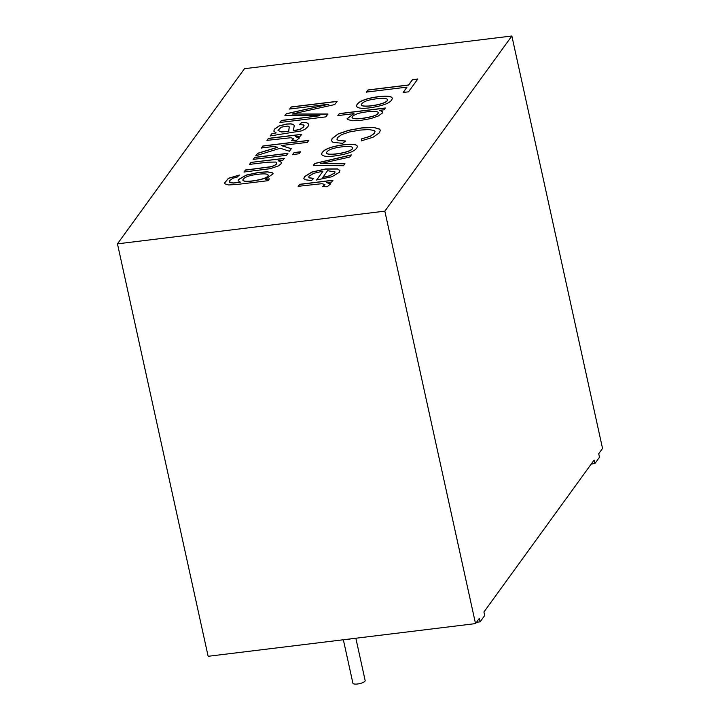 <?xml version="1.0" encoding="UTF-8"?>
<svg xmlns="http://www.w3.org/2000/svg" width="720" height="720" viewBox="0 0 720 720"><rect width="100%" height="100%" fill="white"/><g stroke="black" fill="none" stroke-linecap="round" stroke-linejoin="round"><path stroke-width="1.08" d="M250.965 162.405L284.265 158.337L282.96 160.137L278.226 160.713L281.475 162.324L280.998 163.809L278.469 165.906L270.054 168.723L243.999 172.017L245.448 170.028L271.062 166.68L274.41 165.51L276.444 163.98L276.768 162.945L275.76 162.045L267.732 162.18L249.525 164.403L250.965 162.405L284.292 158.454M278.226 160.713L281.484 162.387M249.543 164.52L250.992 162.522M253.179 159.507L254.628 157.509L287.928 153.441M254.601 157.392L287.901 153.324L286.452 155.322L253.152 159.39L254.628 157.509M292.617 154.683L294.066 152.685L300.546 151.893M294.039 152.568L300.519 151.776L299.07 153.774L292.59 154.566L294.066 152.685M261.468 148.086L262.917 146.088L308.826 140.472M255.798 155.907L257.589 153.432L277.443 147.393L274.608 146.358L261.441 147.969L262.917 146.088M262.89 145.971L308.799 140.355L307.359 142.353L281.241 145.548L291.312 148.779M281.241 145.548L291.285 148.662L289.395 151.263L280.287 148.239L255.771 155.79L257.589 153.432M257.562 153.315L277.416 147.276M266.985 140.481L268.425 138.492L301.716 134.424M291.609 140.724L293.751 138.636M295.344 136.719L299.511 137.898L296.01 140.796L291.366 140.715L293.742 138.573L290.754 137.754L266.958 140.364L268.398 138.375L301.698 134.307L300.384 136.107L295.344 136.719L299.52 137.952M293.166 130.662L299.97 129.393L303.543 126.882L303.66 124.956L299.421 124.578L301.635 122.49L306.675 122.67L308.808 124.2L307.998 126.576L305.199 129.159L301.662 130.86L270.171 135.927L271.665 133.866L276.192 132.921L273.879 131.283L274.356 129.204L279.216 125.874L286.83 123.984L290.997 123.84L293.481 124.479L294.291 125.694L293.202 130.842L299.988 129.51L303.57 126.999L304.065 125.532M273.825 131.112L274.374 129.321L279.243 125.991L286.848 124.101L291.024 123.957L293.499 124.596L294.282 125.577M276.192 132.921L271.665 133.866M288.774 131.274L289.242 126.837L287.901 126.063L281.223 127.179L278.01 130.455L281.286 131.886L288.801 131.391L281.313 132.003L278.028 130.518M270.198 136.044L271.692 133.983M301.635 122.49L306.702 122.787L308.817 124.263M299.448 124.695L301.662 122.607M269.37 178.875L268.065 180.675L239.319 184.185L228.699 184.977L224.892 183.816L224.487 183.105L228.42 178.281L239.346 175.05L237.168 177.093L232.884 178.245L229.815 180.486L229.311 181.881L233.415 182.961L240.516 182.232L238.194 180.765L238.59 179.469L246.294 175.068L259.146 172.287L267.507 171.819L272.439 172.845L273.141 173.763L265.275 179.37L269.37 178.875M328.824 104.229L289.683 109.017L291.186 106.956L337.095 101.34L334.764 104.553L292.104 114.012L327.897 114.021L325.827 116.874L279.918 122.49L281.412 120.429L319.869 115.731L284.886 115.632L286.272 113.724L328.824 104.229L286.299 113.841L284.913 115.758M322.587 186.651L324.954 184.527L321.948 183.699L298.17 186.309L299.619 184.311L332.919 180.234L331.605 182.043L326.565 182.655L330.705 183.834L327.231 186.723L322.587 186.651M316.611 179.955L322.983 171.171L313.785 173.295L309.096 176.112L308.772 177.147L309.357 177.786L313.713 178.38L311.481 180.531L304.83 179.694L303.822 178.587L304.461 176.67L311.931 172.017L325.647 168.957L337.572 168.903L339.894 170.568L339.336 172.305L331.983 176.724L316.611 179.955M594.891 463.572L594.126 460.062L483.939 611.991L484.713 615.51L480.123 621.837L479.349 618.318L475.524 623.601L208.143 656.298L117.459 243.846L384.84 211.149L511.857 36L602.541 448.452L598.716 453.726L599.49 457.245L594.891 463.572L591.246 464.022M117.459 243.846L244.476 68.697L511.857 36M407.007 87.129L366.498 92.079L368.064 89.928L408.564 84.978L412.452 79.623L417.834 78.966L408.501 91.827L403.119 92.484L407.007 87.129L403.146 92.601M378.351 96.66C386.982 95.598 391.635 96.138 392.292 98.262C391.734 102.384 384.561 105.516 370.782 107.676C362.196 108.882 357.399 108.351 356.4 106.074C357.408 101.718 364.725 98.577 378.351 96.66L378.378 96.777C386.928 95.724 391.572 96.237 392.31 98.325M353.988 113.634L337.833 115.605L339.282 113.616L385.317 107.982L384.012 109.782L379.674 110.313L382.428 111.312L382.239 113.139L378.09 116.1L370.647 118.611L361.44 120.285L352.692 120.762L347.814 119.619L347.13 118.665L353.988 113.634L347.148 118.728M361.53 140.778L361.647 138.843L370.152 136.305L374.409 133.308L374.994 131.508L374.157 130.473L368.631 129.528L360.171 130.095L349.497 131.958L341.622 134.64L337.446 137.673L336.96 139.221L338.157 140.382L345.681 141.012L342.576 143.343L332.955 142.299L331.434 140.724L332.154 138.474L338.292 133.821L348.84 130.248L361.746 127.89L373.545 127.323L379.629 129.105L380.295 130.257L379.548 132.714L373.05 137.25L361.53 140.778M343.467 144.765C352.035 143.694 356.688 144.225 357.408 146.367C356.553 150.615 349.38 153.747 335.898 155.781C327.375 157.005 322.578 156.474 321.516 154.17C322.524 149.823 329.841 146.682 343.467 144.765L343.494 144.882C351.981 143.82 356.625 144.333 357.417 146.43M343.431 165.735L313.362 165.357L314.748 163.449L351.288 154.908L349.74 157.032L320.688 163.584L344.925 163.683L343.431 165.735M341.964 146.844C332.658 147.996 327.465 150.012 326.376 152.874C326.862 156.447 353.637 152.181 352.539 147.744C351.774 146.295 348.246 145.998 341.964 146.844M288.648 130.941L289.251 126.9M258.075 174.294C249.003 175.356 243.909 177.264 242.811 180.018C243.315 181.359 246.753 181.629 253.143 180.828C263.061 179.307 268.065 177.417 268.173 175.167C267.678 173.826 264.321 173.538 258.075 174.294M242.829 180.072L242.838 180.135C243.342 181.476 246.78 181.746 253.17 180.945C263.088 179.424 268.092 177.534 268.191 175.284L268.182 175.221M224.496 183.159L228.456 178.389L239.202 175.185M265.275 179.37L269.397 178.992M238.203 180.828L238.617 179.586L246.321 175.185L259.173 172.404L267.525 171.936L272.466 172.962L273.15 173.817M229.329 181.935L229.824 182.583L233.442 183.078L240.516 182.232M322.767 177.3L329.643 175.761L334.71 172.89L335.034 171.882L327.546 170.712L322.794 177.417L329.67 175.878L334.737 173.007L335.043 171.945M298.197 186.426L299.646 184.428L332.937 180.351M308.79 177.201L309.384 177.903L313.596 178.497M316.638 180.072L322.983 171.171M303.84 178.641L304.488 176.787L311.949 172.134L325.674 169.074L337.599 169.02L339.903 170.622M376.848 98.739C367.524 99.891 362.331 101.898 361.269 104.76C361.746 108.342 388.539 104.076 387.432 99.639C386.694 98.181 383.166 97.884 376.848 98.739M337.86 115.722L339.3 113.733L385.344 108.099M361.278 104.823L361.296 104.877C361.773 108.459 388.566 104.193 387.459 99.756L387.441 99.693M356.409 106.128C357.534 101.79 364.851 98.676 378.378 96.777M367.182 111.798C358.263 112.878 353.223 114.741 352.053 117.396C352.701 118.8 356.346 119.079 362.97 118.215C373.059 116.685 378.135 114.849 378.216 112.707C378 111.348 374.319 111.042 367.182 111.798M361.647 138.843L370.17 136.422L374.436 133.425L375.012 131.562M336.969 139.275L338.175 140.499L345.519 141.138M352.062 117.459L352.08 117.513C352.728 118.917 356.373 119.196 362.997 118.332C373.086 116.802 378.162 114.966 378.243 112.833L378.225 112.77M379.674 110.313L382.716 111.843M244.026 172.134L245.475 170.145L271.08 166.797L274.437 165.627L276.471 164.097L276.777 163.008M321.534 154.233C322.65 149.895 329.967 146.781 343.494 144.882M361.557 140.895L361.674 138.96M331.452 140.787L332.181 138.6L338.319 133.938L348.867 130.365L361.773 128.007L373.563 127.44L379.656 129.222L380.313 130.311M366.525 92.196L368.082 90.054L408.591 85.095L412.479 79.74L417.861 79.083M326.394 152.928L326.403 152.991C326.889 156.564 353.664 152.298 352.566 147.87L352.557 147.807M313.389 165.474L314.775 163.566L351.315 155.025M320.688 163.584L344.943 163.8M326.565 182.655L330.714 183.897M322.83 186.66L324.963 184.581M289.71 109.134L291.204 107.073L337.122 101.457M292.104 114.012L327.924 114.138M279.945 122.607L281.439 120.546L319.869 115.731M480.123 621.837L476.478 622.278M343.35 639.756L352.908 683.235A6.273 1.827 -12.4 0 0 357.498 684A6.273 1.827 -12.4 0 0 365.157 680.544L355.851 638.235M475.524 623.601L384.84 211.149M344.997 639.558A6.273 1.827 -12.4 0 0 347.715 639.477A6.273 1.827 -12.4 0 0 350.82 638.847"/></g></svg>
